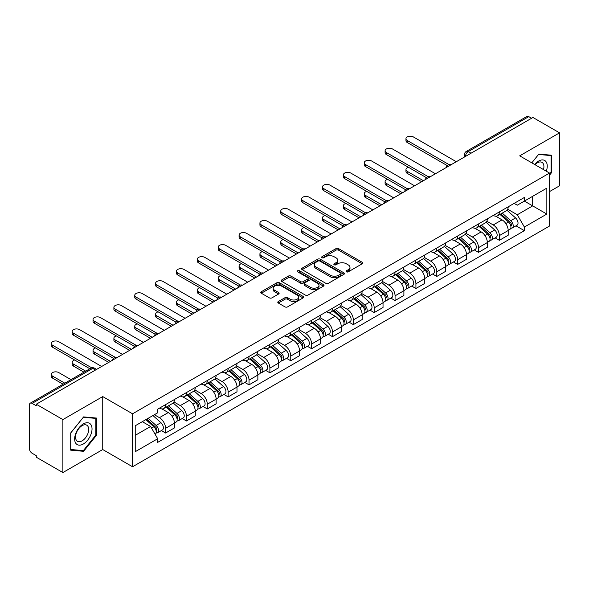 <?xml version="1.0" encoding="UTF-8"?>
<svg xmlns="http://www.w3.org/2000/svg" width="589" height="589" viewBox="0 0 589 589"><rect width="100%" height="100%" fill="white"/><g stroke="black" fill="none" stroke-linecap="round" stroke-linejoin="round"><path stroke-width="0.88" d="M346.428 271.838A1.296 0.751 0 0 0 348.261 271.838L362.206 263.791A1.855 1.075 0 0 0 362.75 263.033A1.855 1.075 0 0 0 362.206 262.274L338.579 248.632A1.855 1.075 0 0 0 335.958 248.632L322.006 256.686A1.296 0.751 0 0 0 321.631 257.216A1.296 0.751 0 0 0 322.006 257.746A1.296 0.751 0 0 0 323.847 257.746L325.651 256.701A5.942 3.431 0 0 1 334.051 256.701L336.024 257.835A5.942 3.431 0 0 1 337.762 260.264A5.942 3.431 0 0 1 336.024 262.687L334.213 263.732A1.296 0.751 0 0 0 333.838 264.262A1.296 0.751 0 0 0 334.213 264.792A1.296 0.751 0 0 0 336.054 264.792L337.858 263.747A5.942 3.431 0 0 1 346.258 263.747L348.232 264.888A5.942 3.431 0 0 1 349.969 267.31A5.942 3.431 0 0 1 348.232 269.74L346.428 270.778A1.296 0.751 0 0 0 346.045 271.308A1.296 0.751 0 0 0 346.428 271.838L346.428 270.778M278.332 301.531A1.855 1.075 0 0 0 277.787 302.282A1.855 1.075 0 0 0 278.332 303.041L284.958 306.869A1.855 1.075 0 0 0 287.587 306.869L303.077 297.931A1.855 1.075 0 0 0 303.615 297.173A1.855 1.075 0 0 0 303.077 296.414L279.444 282.772A1.855 1.075 0 0 0 276.823 282.772L261.332 291.717A1.855 1.075 0 0 0 260.787 292.475A1.855 1.075 0 0 0 261.332 293.226L269.342 297.85A1.855 1.075 0 0 0 271.963 297.85L278.597 294.029A1.855 1.075 0 0 0 279.134 293.27A1.855 1.075 0 0 0 278.597 292.512L274.621 290.215A4.962 2.864 0 0 1 273.171 288.19A4.962 2.864 0 0 1 276.234 285.54A4.962 2.864 0 0 1 281.645 286.166L297.202 295.141A4.962 2.864 0 0 1 298.652 297.173A4.962 2.864 0 0 1 295.59 299.816A4.962 2.864 0 0 1 290.178 299.197L287.587 297.703A1.855 1.075 0 0 0 284.958 297.703L278.332 301.531L278.332 303.041L284.958 299.241L284.958 297.703M132.554 413.802L102.736 396.581L62.883 419.589L36.268 404.231L532.935 117.476L559.55 132.842L519.697 155.849L549.522 173.07L132.554 413.802L132.554 466.768L549.522 226.036L549.522 173.07M325.783 283.302A1.855 1.075 0 0 0 328.412 283.302L343.895 274.356A1.855 1.075 0 0 0 344.44 273.598A1.855 1.075 0 0 0 343.895 272.847L320.269 259.204A1.855 1.075 0 0 0 317.648 259.204L302.157 268.142A1.855 1.075 0 0 0 301.612 268.901A1.855 1.075 0 0 0 302.157 269.659L325.783 283.302M298.144 272.118A1.296 0.751 0 0 1 299.462 272.302L323.464 286.158L307.995 295.089A1.855 1.075 0 0 1 305.374 295.089L281.741 281.446L281.741 279.93A1.855 1.075 0 0 0 281.203 280.688A1.855 1.075 0 0 0 281.741 281.446M281.741 279.93L288.374 276.101A1.855 1.075 0 0 1 290.995 276.101L300.581 281.638A1.855 1.075 0 0 0 303.202 281.638L307.605 279.098A1.855 1.075 0 0 0 308.15 278.339A1.855 1.075 0 0 0 307.605 277.581L297.629 271.823A1.296 0.751 0 0 1 297.246 271.293A1.296 0.751 0 0 1 298.049 270.594A1.296 0.751 0 0 1 299.462 270.756L323.486 284.627A1.855 1.075 0 0 1 324.031 285.385A1.855 1.075 0 0 1 323.486 286.144L323.486 284.627M62.883 419.589L62.883 472.555L36.268 457.197L36.268 455.65L32.123 453.258A3.784 2.187 -120 0 1 29.45 448.619L29.45 404.923A3.784 2.187 -120 0 1 30.23 403.193L90.809 368.213A3.784 2.187 60 0 1 92.701 368.405L32.123 403.377A3.784 2.187 -120 0 0 30.23 403.193M549.522 191.602L559.55 185.807L559.55 132.842M62.883 472.555L102.736 449.547L132.554 466.768M36.268 404.231L36.268 405.769L32.123 403.377M471.023 153.228L468.211 151.609A3.784 2.187 60 0 0 466.319 151.417L526.905 116.445A3.784 2.187 60 0 1 528.789 116.629L468.211 151.609A3.784 2.187 120 0 0 465.538 156.24L465.538 156.394M531.602 118.249L528.789 116.629M499.369 211.907A8.702 5.021 60 0 1 497.572 215.81L506.4 210.715A8.702 5.021 -120 0 0 508.197 206.805M486.845 221.273L493.221 224.954A8.702 5.021 60 0 1 499.369 235.607L508.197 230.513A8.702 5.021 -120 0 0 502.049 219.859L495.732 216.207M508.197 230.513L508.197 235.225L499.369 240.319L495.143 237.875M497.572 215.81A8.702 5.021 60 0 1 493.287 215.419M499.369 235.607L499.369 240.319M478.511 223.945A8.702 5.021 60 0 1 476.707 227.855L485.535 222.76A8.702 5.021 -120 0 0 487.339 218.85M474.278 249.92L478.511 252.364L487.339 247.262L487.339 242.558A8.702 5.021 -120 0 0 481.184 231.904L474.867 228.252M476.707 227.855A8.702 5.021 60 0 1 472.43 227.464M465.987 233.318L472.356 236.999A8.702 5.021 60 0 1 478.511 247.652L478.511 252.364M457.646 235.99A8.702 5.021 60 0 1 455.849 239.9L464.677 234.805A8.702 5.021 -120 0 0 466.473 230.895M453.42 261.965L457.646 264.402L466.473 259.307L466.473 254.603A8.702 5.021 -120 0 0 460.326 243.949L454.009 240.297M455.849 239.9A8.702 5.021 60 0 1 451.564 239.502M445.122 245.363L451.498 249.044A8.702 5.021 60 0 1 457.646 259.697L457.646 264.402M436.788 248.035A8.702 5.021 60 0 1 434.984 251.945L443.811 246.85A8.702 5.021 -120 0 0 445.615 242.94M432.554 274.01L436.788 276.447L445.615 271.352L445.615 266.648A8.702 5.021 -120 0 0 439.46 255.987L433.143 252.342M434.984 251.945A8.702 5.021 60 0 1 430.706 251.547M424.264 257.408L430.633 261.089A8.702 5.021 60 0 1 436.788 271.743L436.788 276.447M415.922 260.08A8.702 5.021 60 0 1 414.126 263.99L422.946 258.895A8.702 5.021 -120 0 0 424.75 254.985M411.696 286.048L415.922 288.492L424.75 283.397L424.75 278.693A8.702 5.021 -120 0 0 418.602 268.032L412.285 264.387M414.126 263.99A8.702 5.021 60 0 1 409.841 263.592M403.399 269.453L409.775 273.127A8.702 5.021 60 0 1 415.922 283.788L415.922 288.492M395.064 272.125A8.702 5.021 60 0 1 393.261 276.035L402.088 270.933A8.702 5.021 -120 0 0 403.892 267.031M390.831 298.093L395.064 300.537L403.892 295.442L403.892 290.73A8.702 5.021 -120 0 0 397.737 280.077L391.42 276.432M393.261 276.035A8.702 5.021 60 0 1 388.983 275.637M382.541 281.49L388.909 285.172A8.702 5.021 60 0 1 395.064 295.833L395.064 300.537M374.199 284.17A8.702 5.021 60 0 1 372.403 288.073L381.223 282.978A8.702 5.021 -120 0 0 383.027 279.076M369.973 310.138L374.199 312.582L383.027 307.487L383.027 302.775A8.702 5.021 -120 0 0 376.879 292.122L370.562 288.477M372.403 288.073A8.702 5.021 60 0 1 368.118 287.682M361.675 293.536L368.051 297.217A8.702 5.021 60 0 1 374.199 307.87L374.199 312.582M353.341 296.215A8.702 5.021 60 0 1 351.537 300.118L360.365 295.023A8.702 5.021 -120 0 0 362.169 291.121M349.108 322.183L353.341 324.627L362.169 319.532L362.169 314.82A8.702 5.021 -120 0 0 356.014 304.167L349.697 300.523M351.537 300.118A8.702 5.021 60 0 1 347.26 299.727M340.817 305.581L347.186 309.262A8.702 5.021 60 0 1 353.341 319.915L353.341 324.627M332.476 308.261A8.702 5.021 60 0 1 330.679 312.163L339.5 307.068A8.702 5.021 -120 0 0 341.303 303.166M328.25 334.228L332.476 336.672L341.303 331.578L341.303 326.866A8.702 5.021 -120 0 0 335.156 316.212L328.839 312.568M330.679 312.163A8.702 5.021 60 0 1 326.394 311.772M319.952 317.626L326.328 321.307A8.702 5.021 60 0 1 332.476 331.96L332.476 336.672M311.618 320.306A8.702 5.021 60 0 1 309.814 324.208L318.642 319.113A8.702 5.021 -120 0 0 320.445 315.211M307.384 346.273L311.618 348.717L320.445 343.623L320.445 338.911A8.702 5.021 -120 0 0 314.29 328.257L307.973 324.605M309.814 324.208A8.702 5.021 60 0 1 305.536 323.817M299.094 329.671L305.463 333.352A8.702 5.021 60 0 1 311.618 344.005L311.618 348.717M290.752 332.351A8.702 5.021 60 0 1 288.956 336.253L297.776 331.158A8.702 5.021 -120 0 0 299.58 327.256M286.526 358.318L290.752 360.762L299.58 355.668L299.58 350.956A8.702 5.021 -120 0 0 293.432 340.302L287.115 336.65M288.956 336.253A8.702 5.021 60 0 1 284.671 335.863M278.229 341.716L284.605 345.397A8.702 5.021 60 0 1 290.752 356.05L290.752 360.762M269.895 344.396A8.702 5.021 60 0 1 268.091 348.298L276.918 343.203A8.702 5.021 -120 0 0 278.722 339.293M265.661 370.363L269.895 372.808L278.722 367.713L278.722 363.001A8.702 5.021 -120 0 0 272.567 352.347L266.25 348.695M268.091 348.298A8.702 5.021 60 0 1 263.813 347.908M257.371 353.761L263.739 357.442A8.702 5.021 60 0 1 269.895 368.096L269.895 372.808M249.029 356.433A8.702 5.021 60 0 1 247.233 360.343L256.053 355.248A8.702 5.021 -120 0 0 257.857 351.338M244.803 382.408L249.029 384.853L257.857 379.75L257.857 375.046A8.702 5.021 -120 0 0 251.709 364.392L245.392 360.74M247.233 360.343A8.702 5.021 60 0 1 242.948 359.953M236.506 365.806L242.882 369.487A8.702 5.021 60 0 1 249.029 380.141L249.029 384.853M228.171 368.478A8.702 5.021 60 0 1 226.367 372.388L235.195 367.293A8.702 5.021 -120 0 0 236.999 363.384M223.938 394.453L228.171 396.89L236.999 391.795L236.999 387.091A8.702 5.021 -120 0 0 230.844 376.437L224.527 372.785M226.367 372.388A8.702 5.021 60 0 1 222.09 371.99M215.648 377.851L222.016 381.532A8.702 5.021 60 0 1 228.171 392.186L228.171 396.89M207.306 380.523A8.702 5.021 60 0 1 205.509 384.433L214.33 379.338A8.702 5.021 -120 0 0 216.134 375.429M203.08 406.498L207.306 408.935L216.134 403.84L216.134 399.136A8.702 5.021 -120 0 0 209.986 388.475L203.669 384.831M205.509 384.433A8.702 5.021 60 0 1 201.224 384.035M194.782 389.896L201.158 393.577A8.702 5.021 60 0 1 207.306 404.231L207.306 408.935M186.448 392.569A8.702 5.021 60 0 1 184.644 396.478L193.472 391.376A8.702 5.021 -120 0 0 195.276 387.474M182.215 418.536L186.448 420.98L195.276 415.886L195.276 411.174A8.702 5.021 -120 0 0 189.121 400.52L182.804 396.876M184.644 396.478A8.702 5.021 60 0 1 180.367 396.08M173.924 401.941L180.293 405.615A8.702 5.021 60 0 1 186.448 416.276L186.448 420.98M165.583 404.614A8.702 5.021 60 0 1 163.786 408.523L172.606 403.421A8.702 5.021 -120 0 0 174.41 399.519M161.357 430.581L165.583 433.025L174.41 427.931L174.41 423.219A8.702 5.021 -120 0 0 168.263 412.565L161.946 408.921M163.786 408.523A8.702 5.021 60 0 1 159.501 408.125M154.355 414.73L159.435 417.66A8.702 5.021 60 0 1 165.583 428.321L165.583 433.025M514.145 203.374L517.289 205.186L546.842 188.127L532.67 196.306L532.67 205.885L517.289 214.764L507.711 209.228M135.227 435.345L150.607 426.465L157.697 438.739L135.227 451.711L135.227 425.766L157.697 412.801L157.697 409.171L524.379 197.47L524.379 201.092L546.842 214.065L524.379 227.037L517.289 214.764M546.842 188.127L546.842 214.065M157.697 438.739L157.697 442.368L524.379 230.667L524.379 227.037M549.522 175.191L551.724 172.444L551.724 155.238L538.825 154.09L531.793 162.836M102.736 396.581L102.736 449.547M70.702 450.158L83.609 451.314L96.515 435.264L96.515 418.057L83.609 416.902L70.702 432.952L70.702 450.158M150.607 426.465L142.317 421.68M516.001 225.83L524.379 230.667M551.061 172.062L551.724 172.444M82.246 450.526L83.609 451.314M95.845 434.873L96.515 435.264M346.943 272.022L348.232 271.279A5.942 3.431 0 0 0 349.969 268.856L349.969 267.31M337.762 260.264L337.762 261.81A5.942 3.431 0 0 1 336.024 264.233L334.736 264.976M362.206 262.274L362.206 263.791L338.579 250.178A1.855 1.075 0 0 0 335.958 250.178L322.529 257.93M343.873 274.371L320.269 260.75A1.855 1.075 0 0 0 317.648 260.75L302.179 269.674M340.619 274.135A1.296 0.751 0 0 0 340.994 273.598A1.296 0.751 0 0 0 340.619 273.068L319.879 261.096A1.296 0.751 0 0 0 318.038 261.096L316.138 262.193A5.942 3.431 0 0 0 314.393 264.623A5.942 3.431 0 0 0 316.138 267.045L330.311 275.232A5.942 3.431 0 0 0 338.712 275.232L340.619 274.135L340.619 275.674A1.296 0.751 0 0 0 340.994 275.144L340.994 273.598M314.393 264.623L314.393 266.162A5.942 3.431 0 0 0 316.138 268.591L316.138 267.045M340.619 275.674L338.712 276.778A5.942 3.431 0 0 1 330.311 276.778L316.138 268.591M281.77 281.461L288.374 277.647L288.374 276.101M308.15 278.339L308.15 279.885A1.855 1.075 0 0 1 307.605 280.636L303.202 283.176A1.855 1.075 0 0 1 300.581 283.176L290.995 277.647A1.855 1.075 0 0 0 288.374 277.647M310.521 287.373A4.962 2.864 0 0 0 315.932 287.999A4.962 2.864 0 0 0 319.002 285.348A4.962 2.864 0 0 0 317.545 283.324L312.067 280.158A1.855 1.075 0 0 0 309.439 280.158L305.043 282.698A1.855 1.075 0 0 0 304.498 283.456A1.855 1.075 0 0 0 305.043 284.215L310.521 287.373L310.521 288.919A4.962 2.864 0 0 0 315.932 289.538A4.962 2.864 0 0 0 319.002 286.895L319.002 285.348M304.498 283.456L304.498 284.995A1.855 1.075 0 0 0 305.043 285.753L305.043 284.215M310.521 288.919L305.043 285.753M298.652 297.173L298.652 298.711A4.962 2.864 0 0 1 295.59 301.362A4.962 2.864 0 0 1 290.178 300.743L287.587 299.241A1.855 1.075 0 0 0 284.958 299.241M273.171 288.19L273.171 289.736A4.962 2.864 0 0 0 274.621 291.761L274.621 290.215M278.568 294.036L274.621 291.761M303.048 297.946L279.444 284.318A1.855 1.075 0 0 0 276.823 284.318L261.354 293.241M499.973 214.418L508.476 222.009A4.727 2.731 60 0 1 509.964 229.32L508.197 230.336M500.201 214.624L504.199 216.929M408.494 167.313A4.351 2.511 -0 0 0 405.961 169.595A4.351 2.511 -0 0 0 407.235 171.37L423.417 180.713M500.834 213.925L510.295 222.37A2.268 1.311 60 0 1 511.002 225.874A2.268 1.311 60 0 1 510.796 225.955M502.248 213.108L510.751 220.691A4.727 2.731 60 0 1 512.231 228.002A4.727 2.731 60 0 1 510.803 228.157M506.989 210.266L515.566 217.915A4.727 2.731 60 0 1 517.046 225.226L512.231 228.002M421.672 181.714L407.235 173.38A4.351 2.511 180 0 1 405.961 171.605L405.961 169.595M447.323 165.642L407.235 142.494A4.351 2.511 180 0 1 405.961 140.719L405.961 138.709A4.351 2.511 -0 0 0 407.235 140.484L449.046 164.625M456.313 161.717L413.382 136.935A4.351 2.511 -0 0 0 408.641 136.39A4.351 2.511 -0 0 0 405.961 138.709M479.115 226.463L487.611 234.054A4.727 2.731 60 0 1 489.098 241.365L487.331 242.381M479.336 226.669L483.341 228.974M387.636 179.358A4.351 2.511 -0 0 0 385.096 181.64A4.351 2.511 -0 0 0 386.369 183.415L402.552 192.758M479.969 225.97L489.43 234.407A2.268 1.311 60 0 1 490.144 237.919A2.268 1.311 60 0 1 489.938 238M481.39 225.153L489.886 232.736A4.727 2.731 60 0 1 491.373 240.047A4.727 2.731 60 0 1 489.945 240.202M486.124 222.311L494.701 229.96A4.727 2.731 60 0 1 496.188 237.271L491.373 240.047M400.814 193.759L386.369 185.425A4.351 2.511 180 0 1 385.096 183.65L385.096 181.64M458.249 238.508L466.753 246.092A4.727 2.731 60 0 1 468.24 253.41L466.473 254.426M458.478 238.707L462.475 241.019M366.77 191.403A4.351 2.511 -0 0 0 364.238 193.685A4.351 2.511 -0 0 0 365.511 195.46L381.694 204.803M459.111 238.015L468.572 246.452A2.268 1.311 60 0 1 469.278 249.964A2.268 1.311 60 0 1 469.072 250.045M460.524 237.198L469.028 244.781A4.727 2.731 60 0 1 470.508 252.092A4.727 2.731 60 0 1 469.08 252.247M465.266 234.348L473.843 242.005A4.727 2.731 60 0 1 475.323 249.316L470.508 252.092M379.949 205.804L365.511 197.47A4.351 2.511 180 0 1 364.238 195.688L364.238 193.685M546.305 171.215A12.295 7.097 120 0 0 546.084 161.776A12.295 7.097 120 0 0 534.613 164.464M543.485 169.588A9.306 5.375 120 0 0 543.036 163.344A9.306 5.375 120 0 0 541.99 162.373A9.306 5.375 120 0 0 534.996 164.684M531.815 162.851L538.552 154.465L551.061 155.584L551.061 172.253L549.522 174.167M550.229 155.106L551.061 155.584M90.868 424.588A12.295 7.097 120 0 0 79 427.769A12.295 7.097 120 0 0 75.812 443.318A12.295 7.097 120 0 0 87.687 440.138A12.295 7.097 120 0 0 90.868 424.588M87.82 426.156A9.306 5.375 120 0 0 86.774 425.192A9.306 5.375 120 0 0 78.116 429.536A9.306 5.375 120 0 0 76.423 440.336A9.306 5.375 120 0 0 77.468 441.308A9.306 5.375 120 0 0 86.127 436.964A9.306 5.375 120 0 0 87.82 426.156M83.343 450.622L70.842 449.51L70.842 432.834L83.343 417.284L95.845 418.396L95.845 435.072L83.343 450.622M95.02 417.918L95.845 418.396M426.458 177.687L386.369 154.539A4.351 2.511 180 0 1 385.096 152.765L385.096 150.755A4.351 2.511 -0 0 0 386.369 152.529L428.188 176.671M435.448 173.762L392.524 148.98A4.351 2.511 -0 0 0 387.783 148.435A4.351 2.511 -0 0 0 385.096 150.755M405.6 189.724L365.511 166.584A4.351 2.511 180 0 1 364.238 164.81L364.238 162.8A4.351 2.511 -0 0 0 365.511 164.574L407.323 188.716M414.59 185.807L371.659 161.025A4.351 2.511 -0 0 0 366.918 160.48A4.351 2.511 -0 0 0 364.238 162.8M437.391 250.553L445.888 258.137A4.727 2.731 60 0 1 447.375 265.448L445.608 266.471M437.612 250.752L441.617 253.064M345.912 203.448A4.351 2.511 -0 0 0 343.372 205.73A4.351 2.511 -0 0 0 344.646 207.505L360.829 216.848M438.245 250.06L447.706 258.497A2.268 1.311 60 0 1 448.42 262.009A2.268 1.311 60 0 1 448.214 262.09M439.666 249.243L448.163 256.826A4.727 2.731 60 0 1 449.65 264.137A4.727 2.731 60 0 1 448.222 264.292M444.4 246.393L452.978 254.05A4.727 2.731 60 0 1 454.465 261.361L449.65 264.137M359.091 217.849L344.646 209.515A4.351 2.511 180 0 1 343.372 207.733L343.372 205.73M416.526 262.598L425.03 270.182A4.727 2.731 60 0 1 426.517 277.493L424.75 278.516M416.754 262.797L420.752 265.109M325.047 215.493A4.351 2.511 -0 0 0 322.514 217.775A4.351 2.511 -0 0 0 323.788 219.55L339.971 228.893M417.387 262.105L426.848 270.542A2.268 1.311 60 0 1 427.555 274.054A2.268 1.311 60 0 1 427.349 274.135M418.801 261.288L427.305 268.871A4.727 2.731 60 0 1 428.785 276.182A4.727 2.731 60 0 1 427.356 276.337M423.543 258.438L432.12 266.095A4.727 2.731 60 0 1 433.6 273.406L428.785 276.182M338.226 229.894L323.788 221.552A4.351 2.511 180 0 1 322.514 219.778L322.514 217.775M395.668 274.643L404.164 282.227A4.727 2.731 60 0 1 405.652 289.538L403.885 290.561M395.889 274.842L399.894 277.154M304.189 227.531A4.351 2.511 -0 0 0 301.649 229.82A4.351 2.511 -0 0 0 302.923 231.595L319.105 240.938M396.522 274.15L405.983 282.587A2.268 1.311 60 0 1 406.697 286.099A2.268 1.311 60 0 1 406.491 286.18M397.943 273.333L406.439 280.916A4.727 2.731 60 0 1 407.927 288.227A4.727 2.731 60 0 1 406.498 288.382M402.677 270.484L411.255 278.133A4.727 2.731 60 0 1 412.742 285.444L407.927 288.227M317.368 241.939L302.923 233.597A4.351 2.511 180 0 1 301.649 231.823L301.649 229.82M384.735 201.769L344.646 178.629A4.351 2.511 180 0 1 343.372 176.855L343.372 174.845A4.351 2.511 -0 0 0 344.646 176.619L386.465 200.761M393.724 197.852L350.801 173.07A4.351 2.511 -0 0 0 346.06 172.525A4.351 2.511 -0 0 0 343.372 174.845M363.877 213.814L323.788 190.674A4.351 2.511 180 0 1 322.514 188.9L322.514 186.89A4.351 2.511 -0 0 0 323.788 188.664L365.6 212.806M372.866 209.898L329.936 185.115A4.351 2.511 -0 0 0 325.194 184.571A4.351 2.511 -0 0 0 322.514 186.89M343.012 225.859L302.923 202.719A4.351 2.511 180 0 1 301.649 200.937L301.649 198.935A4.351 2.511 -0 0 0 302.923 200.709L344.742 224.851M352.001 221.943L309.078 197.16A4.351 2.511 -0 0 0 304.336 196.616A4.351 2.511 -0 0 0 301.649 198.935M374.803 286.688L383.306 294.272A4.727 2.731 60 0 1 384.794 301.583L383.027 302.599M375.031 286.887L379.029 289.199M283.324 239.576A4.351 2.511 -0 0 0 280.791 241.858A4.351 2.511 -0 0 0 282.065 243.64L298.248 252.976M375.664 286.195L385.125 294.633A2.268 1.311 60 0 1 385.832 298.144A2.268 1.311 60 0 1 385.626 298.225M377.078 285.378L385.581 292.961A4.727 2.731 60 0 1 387.061 300.272A4.727 2.731 60 0 1 385.633 300.419M381.819 282.529L390.397 290.178A4.727 2.731 60 0 1 391.876 297.489L387.061 300.272M296.503 253.984L282.065 245.642A4.351 2.511 180 0 1 280.791 243.868L280.791 241.858M322.154 237.904L282.065 214.764A4.351 2.511 180 0 1 280.791 212.982L280.791 210.98A4.351 2.511 -0 0 0 282.065 212.754L323.876 236.896M331.143 233.988L288.212 209.205A4.351 2.511 -0 0 0 283.471 208.661A4.351 2.511 -0 0 0 280.791 210.98M353.945 298.733L362.441 306.317A4.727 2.731 60 0 1 363.928 313.628L362.161 314.644M354.166 298.932L358.171 301.244M262.466 251.621A4.351 2.511 -0 0 0 259.926 253.903A4.351 2.511 -0 0 0 261.199 255.685L277.382 265.021M354.799 298.24L364.26 306.678A2.268 1.311 60 0 1 364.974 310.189A2.268 1.311 60 0 1 364.768 310.27M356.22 297.416L364.716 305.006A4.727 2.731 60 0 1 366.203 312.317A4.727 2.731 60 0 1 364.775 312.464M360.954 294.574L369.531 302.223A4.727 2.731 60 0 1 371.018 309.534L366.203 312.317M275.645 266.029L261.199 257.688A4.351 2.511 180 0 1 259.926 255.913L259.926 253.903M301.288 249.95L261.199 226.802A4.351 2.511 180 0 1 259.926 225.027L259.926 223.025A4.351 2.511 -0 0 0 261.199 224.799L303.018 248.941M310.278 246.033L267.354 221.243A4.351 2.511 -0 0 0 262.613 220.698A4.351 2.511 -0 0 0 259.926 223.025M333.079 310.778L341.583 318.362A4.727 2.731 60 0 1 343.07 325.673L341.303 326.689M333.308 310.977L337.306 313.289M241.6 263.666A4.351 2.511 -0 0 0 239.068 265.948A4.351 2.511 -0 0 0 240.341 267.723L256.524 277.066M333.941 310.278L343.402 318.723A2.268 1.311 60 0 1 344.109 322.227A2.268 1.311 60 0 1 343.902 322.316M335.355 309.461L343.858 317.051A4.727 2.731 60 0 1 345.338 324.362A4.727 2.731 60 0 1 343.91 324.51M340.096 306.619L348.673 314.268A4.727 2.731 60 0 1 350.153 321.579L345.338 324.362M254.779 278.074L240.341 269.733A4.351 2.511 180 0 1 239.068 267.958L239.068 265.948M280.43 261.995L240.341 238.847A4.351 2.511 180 0 1 239.068 237.072L239.068 235.07A4.351 2.511 -0 0 0 240.341 236.844L282.153 260.986M289.42 258.078L246.489 233.288A4.351 2.511 -0 0 0 241.748 232.743A4.351 2.511 -0 0 0 239.068 235.07M312.222 322.824L320.718 330.407A4.727 2.731 60 0 1 322.205 337.718L320.438 338.734M312.442 323.022L316.448 325.334M220.742 275.711A4.351 2.511 -0 0 0 218.202 277.993A4.351 2.511 -0 0 0 219.476 279.768L235.659 289.111M313.076 322.323L322.536 330.768A2.268 1.311 60 0 1 323.251 334.272A2.268 1.311 60 0 1 323.044 334.361M314.497 321.506L322.993 329.096A4.727 2.731 60 0 1 324.48 336.407A4.727 2.731 60 0 1 323.052 336.555M319.231 318.664L327.808 326.313A4.727 2.731 60 0 1 329.295 333.624L324.48 336.407M233.921 290.112L219.476 281.778A4.351 2.511 180 0 1 218.202 280.003L218.202 277.993M259.565 274.04L219.476 250.892A4.351 2.511 180 0 1 218.202 249.118L218.202 247.108A4.351 2.511 -0 0 0 219.476 248.889L261.295 273.031M268.555 270.115L225.631 245.333A4.351 2.511 -0 0 0 220.89 244.788A4.351 2.511 -0 0 0 218.202 247.108M291.356 334.861L299.86 342.452A4.727 2.731 60 0 1 301.347 349.763L299.58 350.779M291.584 335.067L295.582 337.379M199.877 287.756A4.351 2.511 -0 0 0 197.344 290.038A4.351 2.511 -0 0 0 198.618 291.813L214.801 301.156M292.218 334.368L301.678 342.813A2.268 1.311 60 0 1 302.385 346.317A2.268 1.311 60 0 1 302.179 346.398M293.631 333.551L302.135 341.134A4.727 2.731 60 0 1 303.615 348.445A4.727 2.731 60 0 1 302.186 348.6M298.373 330.709L306.95 338.358A4.727 2.731 60 0 1 308.43 345.669L303.615 348.445M213.056 302.157L198.618 293.823A4.351 2.511 180 0 1 197.344 292.048L197.344 290.038M270.498 346.906L278.995 354.497A4.727 2.731 60 0 1 280.482 361.808L278.715 362.824M270.719 347.112L274.724 349.417M179.019 299.801A4.351 2.511 -0 0 0 176.479 302.083A4.351 2.511 -0 0 0 177.753 303.858L193.936 313.201M271.352 346.413L280.813 354.858A2.268 1.311 60 0 1 281.527 358.362A2.268 1.311 60 0 1 281.321 358.443M272.773 345.596L281.27 353.179A4.727 2.731 60 0 1 282.757 360.49A4.727 2.731 60 0 1 281.328 360.645M277.507 342.754L286.085 350.403A4.727 2.731 60 0 1 287.572 357.714L282.757 360.49M192.198 314.202L177.753 305.868A4.351 2.511 180 0 1 176.479 304.093L176.479 302.083M249.633 358.951L258.137 366.542A4.727 2.731 60 0 1 259.624 373.853L257.857 374.869M249.861 359.157L253.859 361.462M158.154 311.846A4.351 2.511 -0 0 0 155.621 314.128A4.351 2.511 -0 0 0 156.895 315.903L173.07 325.246M250.494 358.458L259.955 366.895A2.268 1.311 60 0 1 260.662 370.407A2.268 1.311 60 0 1 260.456 370.488M251.908 357.641L260.412 365.224A4.727 2.731 60 0 1 261.891 372.535A4.727 2.731 60 0 1 260.463 372.69M256.649 354.792L265.227 362.449A4.727 2.731 60 0 1 266.707 369.759L261.891 372.535M171.333 326.247L156.895 317.913A4.351 2.511 180 0 1 155.621 316.138L155.621 314.128M228.775 370.996L237.271 378.58A4.727 2.731 60 0 1 238.759 385.891L236.992 386.914M228.996 371.195L233.001 373.507M137.296 323.891A4.351 2.511 -0 0 0 134.756 326.173A4.351 2.511 -0 0 0 136.03 327.948L152.212 337.291M229.629 370.503L239.09 378.941A2.268 1.311 60 0 1 239.804 382.452A2.268 1.311 60 0 1 239.598 382.533M231.05 369.686L239.546 377.269A4.727 2.731 60 0 1 241.034 384.58A4.727 2.731 60 0 1 239.605 384.735M235.784 366.837L244.361 374.494A4.727 2.731 60 0 1 245.849 381.805L241.034 384.58M150.475 338.292L136.03 329.958A4.351 2.511 180 0 1 134.756 328.176L134.756 326.173M207.91 383.041L216.413 390.625A4.727 2.731 60 0 1 217.901 397.936L216.134 398.959M208.138 383.24L212.136 385.552M116.431 335.936A4.351 2.511 -0 0 0 113.898 338.219A4.351 2.511 -0 0 0 115.172 339.993L131.347 349.336M208.771 382.548L218.232 390.986A2.268 1.311 60 0 1 218.939 394.497A2.268 1.311 60 0 1 218.733 394.578M210.185 381.731L218.688 389.314A4.727 2.731 60 0 1 220.168 396.625A4.727 2.731 60 0 1 218.74 396.78M214.926 378.882L223.503 386.539A4.727 2.731 60 0 1 224.983 393.85L220.168 396.625M129.609 350.337L115.172 342.003A4.351 2.511 180 0 1 113.898 340.221L113.898 338.219M187.052 395.086L195.548 402.67A4.727 2.731 60 0 1 197.035 409.981L195.268 411.004M187.273 395.285L191.278 397.597M95.573 347.981A4.351 2.511 -0 0 0 93.033 350.264A4.351 2.511 -0 0 0 94.306 352.038L110.489 361.381M187.906 394.593L197.367 403.031A2.268 1.311 60 0 1 198.081 406.543A2.268 1.311 60 0 1 197.875 406.624M189.327 393.776L197.823 401.359A4.727 2.731 60 0 1 199.31 408.67A4.727 2.731 60 0 1 197.882 408.825M194.061 390.927L202.638 398.584A4.727 2.731 60 0 1 204.125 405.895L199.31 408.67M108.751 362.382L94.306 354.041A4.351 2.511 180 0 1 93.033 352.266L93.033 350.264M238.707 286.085L198.618 262.937A4.351 2.511 180 0 1 197.344 261.163L197.344 259.153A4.351 2.511 -0 0 0 198.618 260.934L240.43 285.069M247.697 282.16L204.766 257.378A4.351 2.511 -0 0 0 200.024 256.833A4.351 2.511 -0 0 0 197.344 259.153M217.842 298.13L177.753 274.982A4.351 2.511 180 0 1 176.479 273.208L176.479 271.198A4.351 2.511 -0 0 0 177.753 272.972L219.572 297.114M226.831 294.206L183.908 269.423A4.351 2.511 -0 0 0 179.166 268.878A4.351 2.511 -0 0 0 176.479 271.198M196.984 310.175L156.895 287.027A4.351 2.511 180 0 1 155.621 285.253L155.621 283.243A4.351 2.511 -0 0 0 156.895 285.017L198.707 309.159M205.973 306.251L163.043 281.468A4.351 2.511 -0 0 0 158.301 280.924A4.351 2.511 -0 0 0 155.621 283.243M176.118 322.212L136.03 299.072A4.351 2.511 180 0 1 134.756 297.298L134.756 295.288A4.351 2.511 -0 0 0 136.03 297.062L177.849 321.204M185.108 318.296L142.185 293.513A4.351 2.511 -0 0 0 137.443 292.969A4.351 2.511 -0 0 0 134.756 295.288M155.26 334.257L115.172 311.117A4.351 2.511 180 0 1 113.898 309.343L113.898 307.333A4.351 2.511 -0 0 0 115.172 309.107L156.983 333.249M164.25 330.341L121.319 305.558A4.351 2.511 -0 0 0 116.578 305.014A4.351 2.511 -0 0 0 113.898 307.333M134.395 346.303L94.306 323.162A4.351 2.511 180 0 1 93.033 321.388L93.033 319.378A4.351 2.511 -0 0 0 94.306 321.152L136.125 345.294M143.385 342.386L100.461 317.604A4.351 2.511 -0 0 0 95.72 317.059A4.351 2.511 -0 0 0 93.033 319.378M166.186 407.132L174.69 414.715A4.727 2.731 60 0 1 176.177 422.026L174.41 423.049M166.415 407.33L170.412 409.642M74.707 360.019A4.351 2.511 -0 0 0 72.175 362.301A4.351 2.511 -0 0 0 73.448 364.083L85.714 371.158M167.048 406.638L176.509 415.076A2.268 1.311 60 0 1 177.215 418.588A2.268 1.311 60 0 1 177.009 418.669M168.461 405.821L176.965 413.404A4.727 2.731 60 0 1 178.445 420.715A4.727 2.731 60 0 1 177.017 420.87M173.203 402.972L181.78 410.621A4.727 2.731 60 0 1 183.26 417.932L178.445 420.715M83.969 372.167L73.448 366.086A4.351 2.511 180 0 1 72.175 364.311L72.175 362.301M113.537 358.348L73.448 335.207A4.351 2.511 180 0 1 72.175 333.426L72.175 331.423A4.351 2.511 -0 0 0 73.448 333.197L115.26 357.339M122.527 354.431L79.596 329.649A4.351 2.511 -0 0 0 74.855 329.104A4.351 2.511 -0 0 0 72.175 331.423M145.844 419.64L153.825 426.76A4.727 2.731 60 0 1 155.312 434.071L155.076 434.203M145.925 419.596L149.554 421.687M71.004 379.655L58.738 372.572A4.351 2.511 -0 0 0 53.997 372.027A4.351 2.511 -0 0 0 51.309 374.346A4.351 2.511 -0 0 0 52.583 376.128L64.849 383.203M146.705 419.147L155.643 427.121A2.268 1.311 60 0 1 156.357 430.633A2.268 1.311 60 0 1 156.151 430.714M148.119 418.33L156.1 425.449A4.727 2.731 60 0 1 157.587 432.76A4.727 2.731 60 0 1 156.159 432.908M152.934 415.547L160.915 422.666A4.727 2.731 60 0 1 162.402 429.977L157.587 432.76M63.111 384.212L52.583 378.131A4.351 2.511 180 0 1 51.309 376.356L51.309 374.346M89.859 368.766L52.583 347.252A4.351 2.511 180 0 1 51.309 345.471L51.309 343.468A4.351 2.511 -0 0 0 52.583 345.242L91.722 367.838M101.661 366.476L58.738 341.694A4.351 2.511 -0 0 0 53.997 341.149A4.351 2.511 -0 0 0 51.309 343.468M465.671 156.313L465.538 156.24A3.784 2.187 0 0 1 464.434 154.693L464.434 157.035M186.448 416.276L195.276 411.174M207.306 404.231L216.134 399.136M228.171 392.186L236.999 387.091M249.029 380.141L257.857 375.046M269.895 368.096L278.722 363.001M290.752 356.05L299.58 350.956M311.618 344.005L320.445 338.911M332.476 331.96L341.303 326.866M353.341 319.915L362.169 314.82M374.199 307.87L383.027 302.775M395.064 295.833L403.892 290.73M415.922 283.788L424.75 278.693M436.788 271.743L445.615 266.648M457.646 259.697L466.473 254.603M478.511 247.652L487.339 242.558M165.583 428.321L174.41 423.219M159.435 417.66L168.263 412.565M180.293 405.615L189.121 400.52M201.158 393.577L209.986 388.475M222.016 381.532L230.844 376.437M242.882 369.487L251.709 364.392M263.739 357.442L272.567 352.347M284.605 345.397L293.432 340.302M305.463 333.352L314.29 328.257M326.328 321.307L335.156 316.212M347.186 309.262L356.014 304.167M368.051 297.217L376.879 292.122M388.909 285.172L397.737 280.077M409.775 273.127L418.602 268.032M430.633 261.089L439.46 255.987M451.498 249.044L460.326 243.949M472.356 236.999L481.184 231.904M493.221 224.954L502.049 219.859M450.865 164.868A3.784 2.187 120 0 0 449.193 165.833M429.999 176.914A3.784 2.187 120 0 0 428.328 177.878M409.141 188.951A3.784 2.187 120 0 0 407.47 189.916M388.276 200.996A3.784 2.187 120 0 0 386.605 201.961M367.418 213.041A3.784 2.187 120 0 0 365.747 214.006M346.553 225.086A3.784 2.187 120 0 0 344.882 226.051M325.695 237.131A3.784 2.187 120 0 0 324.024 238.096M304.83 249.176A3.784 2.187 120 0 0 303.158 250.141M283.972 261.221A3.784 2.187 120 0 0 282.3 262.186M263.106 273.267A3.784 2.187 120 0 0 261.435 274.231M242.248 285.312A3.784 2.187 120 0 0 240.577 286.276M221.383 297.357A3.784 2.187 120 0 0 219.712 298.321M200.525 309.402A3.784 2.187 120 0 0 198.854 310.359M179.66 321.439A3.784 2.187 120 0 0 177.988 322.404M158.802 333.484A3.784 2.187 120 0 0 157.13 334.449M137.936 345.529A3.784 2.187 120 0 0 136.265 346.494M117.078 357.575A3.784 2.187 120 0 0 115.407 358.539M95.514 370.025L92.701 368.405A3.784 2.187 120 0 1 94.593 368.213A3.784 3.784 0 0 0 90.809 368.213M348.232 271.279L348.232 269.74M334.213 264.792L334.213 263.732M336.024 264.233L336.024 262.687M322.006 257.746L322.006 256.686M335.958 250.178L335.958 248.632M338.579 250.178L338.579 248.632M302.157 269.659L302.157 268.142M317.648 260.75L317.648 259.204M320.269 260.75L320.269 259.204M343.895 274.356L343.895 272.847M330.311 276.778L330.311 275.232M338.712 276.778L338.712 275.232M290.995 277.647L290.995 276.101M300.581 283.176L300.581 281.638M303.202 283.176L303.202 281.638M307.605 280.636L307.605 279.098M299.462 272.302L299.462 270.756M287.587 299.241L287.587 297.703M290.178 300.743L290.178 299.197M278.597 294.029L278.597 292.512M261.332 293.226L261.332 291.717M276.823 284.318L276.823 282.772M279.444 284.318L279.444 282.772M303.077 297.931L303.077 296.414M508.476 222.009L505.826 223.54M511.473 224.836L510.626 225.329M515.566 217.915L510.751 220.691M407.235 173.38L407.235 171.37M407.235 140.484L407.235 142.494M487.611 234.054L484.961 235.578M490.615 236.881L489.761 237.374M494.701 229.96L489.886 232.736M386.369 185.425L386.369 183.415M466.753 246.092L464.103 247.623M469.75 248.926L468.896 249.419M473.843 242.005L469.028 244.781M365.511 197.47L365.511 195.46M386.369 152.529L386.369 154.539M365.511 164.574L365.511 166.584M445.888 258.137L443.237 259.668M448.892 260.971L448.038 261.464M452.978 254.05L448.163 256.826M344.646 209.515L344.646 207.505M425.03 270.182L422.379 271.713M428.026 273.016L427.172 273.51M432.12 266.095L427.305 268.871M323.788 221.552L323.788 219.55M404.164 282.227L401.514 283.758M407.168 285.061L406.314 285.547M411.255 278.133L406.439 280.916M302.923 233.597L302.923 231.595M344.646 176.619L344.646 178.629M323.788 188.664L323.788 190.674M302.923 200.709L302.923 202.719M383.306 294.272L380.656 295.803M386.303 297.106L385.449 297.592M390.397 290.178L385.581 292.961M282.065 245.642L282.065 243.64M282.065 212.754L282.065 214.764M362.441 306.317L359.791 307.848M365.445 309.144L364.591 309.637M369.531 302.223L364.716 305.006M261.199 257.688L261.199 255.685M261.199 224.799L261.199 226.802M341.583 318.362L338.933 319.893M344.58 321.189L343.726 321.682M348.673 314.268L343.858 317.051M240.341 269.733L240.341 267.723M240.341 236.844L240.341 238.847M320.718 330.407L318.067 331.938M323.722 333.234L322.868 333.727M327.808 326.313L322.993 329.096M219.476 281.778L219.476 279.768M219.476 248.889L219.476 250.892M299.86 342.452L297.209 343.983M302.856 345.279L302.002 345.772M306.95 338.358L302.135 341.134M198.618 293.823L198.618 291.813M278.995 354.497L276.344 356.028M281.998 357.324L281.144 357.817M286.085 350.403L281.27 353.179M177.753 305.868L177.753 303.858M258.137 366.542L255.486 368.066M261.133 369.369L260.279 369.863M265.227 362.449L260.412 365.224M156.895 317.913L156.895 315.903M237.271 378.58L234.621 380.111M240.275 381.414L239.421 381.908M244.361 374.494L239.546 377.269M136.03 329.958L136.03 327.948M216.413 390.625L213.763 392.156M219.41 393.459L218.556 393.953M223.503 386.539L218.688 389.314M115.172 342.003L115.172 339.993M195.548 402.67L192.897 404.201M198.552 405.504L197.698 405.998M202.638 398.584L197.823 401.359M94.306 354.041L94.306 352.038M198.618 260.934L198.618 262.937M177.753 272.972L177.753 274.982M156.895 285.017L156.895 287.027M136.03 297.062L136.03 299.072M115.172 309.107L115.172 311.117M94.306 321.152L94.306 323.162M174.69 414.715L172.04 416.246M177.687 417.549L176.833 418.035M181.78 410.621L176.965 413.404M73.448 366.086L73.448 364.083M73.448 333.197L73.448 335.207M153.825 426.76L151.542 428.078M156.829 429.595L155.975 430.08M160.915 422.666L156.1 425.449M52.583 378.131L52.583 376.128M52.583 345.242L52.583 347.252M451.181 164.677A3.784 3.784 0 0 0 446.329 167.482M430.323 176.722A3.784 3.784 0 0 0 425.464 179.527M409.458 188.767A3.784 3.784 0 0 0 404.606 191.572M388.6 200.812A3.784 3.784 0 0 0 383.741 203.617M367.735 212.857A3.784 3.784 0 0 0 362.883 215.662M346.877 224.902A3.784 3.784 0 0 0 342.018 227.707M326.012 236.947A3.784 3.784 0 0 0 321.16 239.745M305.154 248.992A3.784 3.784 0 0 0 300.294 251.79M284.288 261.037A3.784 3.784 0 0 0 279.436 263.835M263.43 273.082A3.784 3.784 0 0 0 258.571 275.88M242.565 285.128A3.784 3.784 0 0 0 237.713 287.925M221.707 297.165A3.784 3.784 0 0 0 216.848 299.97M200.842 309.21A3.784 3.784 0 0 0 195.99 312.015M179.984 321.255A3.784 3.784 0 0 0 175.124 324.06M159.118 333.3A3.784 3.784 0 0 0 154.266 336.105M138.26 345.345A3.784 3.784 0 0 0 133.401 348.151M117.395 357.39A3.784 3.784 0 0 0 112.543 360.196M96.618 369.384L94.593 368.213M466.319 151.417A3.784 3.784 0 0 0 464.434 154.693"/></g></svg>
